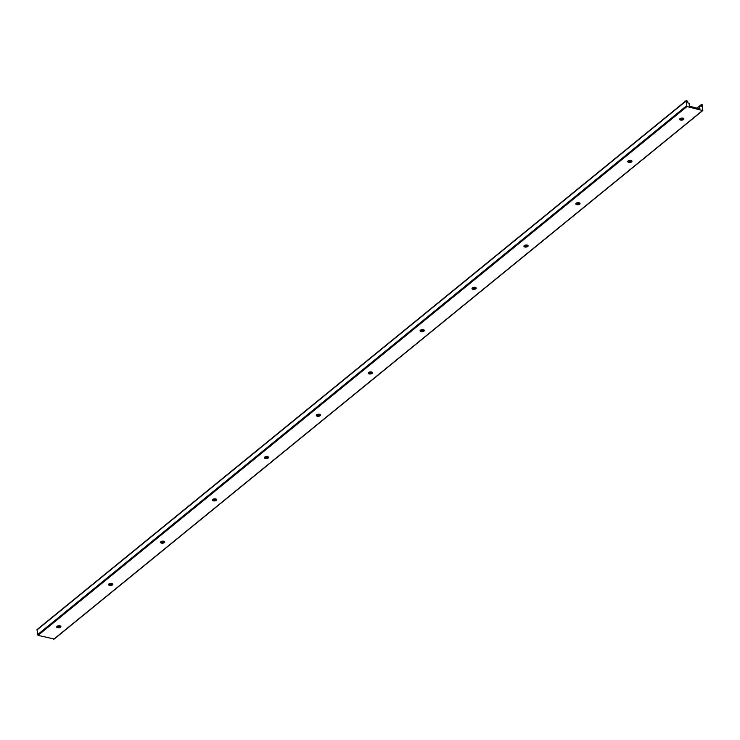 <?xml version="1.0" encoding="UTF-8"?>
<svg xmlns="http://www.w3.org/2000/svg" width="740" height="740" viewBox="0 0 740 740"><rect width="100%" height="100%" fill="white"/><g stroke="black" fill="none" stroke-linecap="round" stroke-linejoin="round"><path stroke-width="1.11" d="M524.151 245.699A2.118 1.036 174.4 0 0 526.038 246.041A2.118 1.036 174.4 0 0 527.814 245.338M523.938 246.096A2.118 1.036 174.4 0 0 523.929 246.235A2.118 1.036 174.4 0 0 525.992 247.077A2.118 1.036 174.4 0 0 528.138 245.967A2.118 1.036 174.4 0 0 528.138 245.828A2.118 1.036 174.4 0 0 526.075 244.986A2.118 1.036 174.4 0 0 523.938 246.096M699.929 108.854L689.403 106.181L689.107 103.221L687.164 102.731L687.044 101.51L687.617 101.648L687.072 100.927A0.823 0.574 50.8 0 0 685.962 101.13L686.97 106.56L702.565 110.519L702.528 105.339A0.823 0.574 50.8 0 0 701.317 104.534L700.891 105.025L701.585 106.394L699.642 105.894L699.929 108.854M60.569 626.086A2.118 1.036 -5.6 0 1 58.784 626.789A2.118 1.036 -5.6 0 1 56.906 626.447M112.48 583.786A2.118 1.036 -5.6 0 1 110.704 584.48A2.118 1.036 -5.6 0 1 108.826 584.138M164.4 541.476A2.118 1.036 -5.6 0 1 162.615 542.179A2.118 1.036 -5.6 0 1 160.737 541.837M216.311 499.176A2.118 1.036 -5.6 0 1 214.535 499.87A2.118 1.036 -5.6 0 1 212.658 499.528M268.232 456.867A2.118 1.036 -5.6 0 1 266.456 457.57A2.118 1.036 -5.6 0 1 264.568 457.228M320.152 414.567A2.118 1.036 -5.6 0 1 318.367 415.26A2.118 1.036 -5.6 0 1 316.489 414.918M372.063 372.257A2.118 1.036 -5.6 0 1 370.287 372.96A2.118 1.036 -5.6 0 1 368.409 372.618M423.983 329.947A2.118 1.036 -5.6 0 1 422.207 330.651A2.118 1.036 -5.6 0 1 420.32 330.308M475.894 287.647A2.118 1.036 -5.6 0 1 474.118 288.35A2.118 1.036 -5.6 0 1 472.24 288.008M579.735 203.038A2.118 1.036 -5.6 0 1 577.949 203.731A2.118 1.036 -5.6 0 1 576.072 203.398M631.646 160.728A2.118 1.036 -5.6 0 1 629.87 161.431A2.118 1.036 -5.6 0 1 627.992 161.089M683.566 118.428A2.118 1.036 -5.6 0 1 681.79 119.122A2.118 1.036 -5.6 0 1 679.903 118.788M686.119 100.668L37.166 629.481A0.823 0.574 50.8 0 0 37 629.943L38.008 635.373L54.048 638.971M60.883 626.715A2.118 1.036 174.4 0 0 60.893 626.567A2.118 1.036 174.4 0 0 58.83 625.735A2.118 1.036 174.4 0 0 56.684 626.845A2.118 1.036 174.4 0 0 56.684 626.984A2.118 1.036 174.4 0 0 58.747 627.816A2.118 1.036 174.4 0 0 60.883 626.715M112.804 584.406A2.118 1.036 174.4 0 0 112.804 584.267A2.118 1.036 174.4 0 0 110.741 583.435A2.118 1.036 174.4 0 0 108.604 584.535A2.118 1.036 174.4 0 0 108.595 584.683A2.118 1.036 174.4 0 0 110.658 585.516A2.118 1.036 174.4 0 0 112.804 584.406M164.715 542.106A2.118 1.036 174.4 0 0 164.724 541.957A2.118 1.036 174.4 0 0 162.661 541.125A2.118 1.036 174.4 0 0 160.515 542.235A2.118 1.036 174.4 0 0 160.515 542.374A2.118 1.036 174.4 0 0 162.578 543.206A2.118 1.036 174.4 0 0 164.715 542.106M216.635 499.796A2.118 1.036 174.4 0 0 216.644 499.657A2.118 1.036 174.4 0 0 214.572 498.816A2.118 1.036 174.4 0 0 212.436 499.926A2.118 1.036 174.4 0 0 212.426 500.064A2.118 1.036 174.4 0 0 214.489 500.906A2.118 1.036 174.4 0 0 216.635 499.796M268.555 457.496A2.118 1.036 174.4 0 0 268.555 457.348A2.118 1.036 174.4 0 0 266.493 456.515A2.118 1.036 174.4 0 0 264.356 457.625A2.118 1.036 174.4 0 0 264.346 457.764A2.118 1.036 174.4 0 0 266.409 458.596A2.118 1.036 174.4 0 0 268.555 457.496M320.466 415.186A2.118 1.036 174.4 0 0 320.476 415.048A2.118 1.036 174.4 0 0 318.413 414.206A2.118 1.036 174.4 0 0 316.267 415.316A2.118 1.036 174.4 0 0 316.267 415.454A2.118 1.036 174.4 0 0 318.329 416.296A2.118 1.036 174.4 0 0 320.466 415.186M372.387 372.877A2.118 1.036 174.4 0 0 372.387 372.738A2.118 1.036 174.4 0 0 370.324 371.906A2.118 1.036 174.4 0 0 368.187 373.016A2.118 1.036 174.4 0 0 368.178 373.154A2.118 1.036 174.4 0 0 370.24 373.987A2.118 1.036 174.4 0 0 372.387 372.877M424.298 330.577A2.118 1.036 174.4 0 0 424.307 330.438A2.118 1.036 174.4 0 0 422.244 329.596A2.118 1.036 174.4 0 0 420.098 330.706A2.118 1.036 174.4 0 0 420.098 330.845A2.118 1.036 174.4 0 0 422.161 331.687A2.118 1.036 174.4 0 0 424.298 330.577M476.218 288.267A2.118 1.036 174.4 0 0 476.227 288.128A2.118 1.036 174.4 0 0 474.164 287.296A2.118 1.036 174.4 0 0 472.018 288.406A2.118 1.036 174.4 0 0 472.009 288.545A2.118 1.036 174.4 0 0 474.081 289.377A2.118 1.036 174.4 0 0 476.218 288.267M580.049 203.657A2.118 1.036 174.4 0 0 580.058 203.519A2.118 1.036 174.4 0 0 577.995 202.686A2.118 1.036 174.4 0 0 575.85 203.787A2.118 1.036 174.4 0 0 575.85 203.935A2.118 1.036 174.4 0 0 577.912 204.767A2.118 1.036 174.4 0 0 580.049 203.657M631.969 161.357A2.118 1.036 174.4 0 0 631.969 161.218A2.118 1.036 174.4 0 0 629.907 160.376A2.118 1.036 174.4 0 0 627.77 161.487A2.118 1.036 174.4 0 0 627.76 161.625A2.118 1.036 174.4 0 0 629.823 162.458A2.118 1.036 174.4 0 0 631.969 161.357M683.88 119.047A2.118 1.036 174.4 0 0 683.89 118.909A2.118 1.036 174.4 0 0 681.827 118.076A2.118 1.036 174.4 0 0 679.681 119.177A2.118 1.036 174.4 0 0 679.681 119.325A2.118 1.036 174.4 0 0 681.744 120.158A2.118 1.036 174.4 0 0 683.88 119.047M687.099 102.074L687.617 101.648M696.941 108.096L699.642 105.894M700.355 106.079L701.465 105.163M699.772 105.931L700.891 105.025M699.67 105.903L700.882 104.923M38.008 635.373L686.97 106.56M53.604 639.332L702.565 110.519M37.472 634.744L686.424 105.922M37 629.943L685.962 101.13M53.928 639.277L702.88 110.464"/></g></svg>
